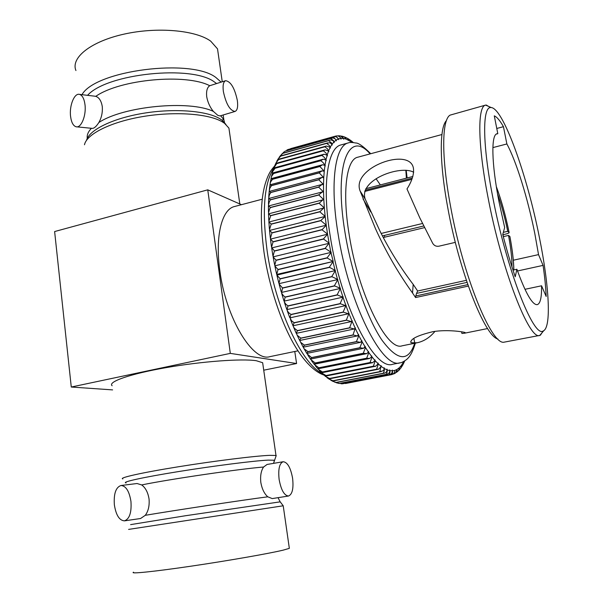 <?xml version="1.0" encoding="UTF-8"?>
<svg xmlns="http://www.w3.org/2000/svg" width="603" height="603" viewBox="0 0 603 603"><rect width="100%" height="100%" fill="white"/><g stroke="black" fill="none" stroke-linecap="round" stroke-linejoin="round"><path stroke-width="0.9" d="M229.72 133.73L228.921 128.13L224.572 123.329L222.213 121.791C208.532 113.703 174.847 111.171 142.851 116.552C110.831 121.896 86.515 134.107 84.48 144.765M76.837 126.849L91.927 128.341C93.849 128.658 96.163 126.713 98.862 122.515C101.568 117.706 102.706 112.392 102.276 106.588C101.327 100.905 99.156 97.498 95.764 96.352L94.498 96.156M225.65 80.689L209.746 85.716C207.176 87.397 206.166 91.053 206.701 96.684C207.756 102.374 209.98 107.281 213.379 111.419L217.811 115.346L219.974 115.934L235.057 111.442C237.378 110.387 238.14 106.731 237.341 100.452C234.68 88.098 230.783 81.511 225.65 80.689C223.366 81.714 222.605 85.34 223.374 91.581C226.08 104.063 229.977 110.688 235.057 111.442M84.985 104.636C84.179 98.711 82.362 95.297 79.551 94.385C74.373 92.741 69.164 105.744 70.581 116.417C71.38 122.432 73.227 125.884 76.121 126.773C81.186 128.326 86.44 115.399 84.985 104.636M221.105 82.098L215.889 77.493C191.407 58.152 95.478 70.265 81.978 94.671M75.94 70.543C70.506 57.82 90.759 41.464 124.105 34.115C157.368 26.668 195.794 30.203 210.711 41.162L217.525 48.881L218.482 55.536M297.965 350.825L269.873 356.652C252.883 362.245 225.839 318.075 219.846 270.619C214.917 236.233 221.889 209.196 234.522 206.52L262.26 199.201M114.351 504.756C113.643 493.684 115.859 487.269 120.984 485.498C125.959 485.882 129.283 491.211 130.957 501.492C131.673 512.55 129.509 519.01 124.467 520.856C119.356 520.502 115.98 515.135 114.351 504.756M288.52 496.02C284.239 495.591 281.104 490.066 279.121 479.438C278.051 469.209 279.4 463.308 283.176 461.732C287.488 462.177 290.623 467.664 292.591 478.202C293.714 488.415 292.357 494.354 288.52 496.02L272.217 498.583L267.785 496.812C244.532 499.797 173.4 510.537 145.278 515.316C148.315 511.223 149.582 505.804 149.062 499.073C147.991 492.447 145.527 487.737 141.682 484.933L137.047 483.523L120.984 485.498M283.176 461.732L267.054 464.468L263.579 467.031C261.084 470.702 260.157 475.835 260.813 482.43C261.996 488.958 264.318 493.751 267.785 496.812M283.222 505.789L128.605 529.404M133.534 572.194C129.351 574.124 153.524 571.697 190.819 566.209C228.024 560.745 269.104 553.546 283.304 550.109L289.342 548.353L289.252 547.72M275.88 456.441L275.986 455.484L269.79 455.34C255.423 455.876 214.811 460.896 178.352 466.775C141.803 472.646 118.384 477.908 122.824 478.925M112.128 385.739C107.44 381.887 130.112 373.913 165.923 367.664C201.651 361.401 241.773 358.468 256.29 360.722L262.652 362.712L262.968 364.958M145.278 515.316L140.574 518.512L124.467 520.856M241.456 204.696L207.756 189.839L54.624 231.552L71.275 387.028L112.603 389.892M207.756 189.839L230.308 353.381L71.275 387.028M230.308 353.381L296.586 363.526L263.722 370.197M296.586 363.526L294.777 351.489M346.039 139.044L344.238 136.873L345.233 137.273L346.039 139.044L351.496 141.939L350.682 140.424L348.76 139.12M341.117 136.067L342.157 136.24L343.401 138.419L345.986 139.029M338.087 135.871L338.946 135.788L340.861 138.381L343.356 138.411L343.552 139.18L343.401 138.419M335.547 136.112L290.691 148.624L335.667 136.082L338.441 138.931L340.816 138.381L341.034 139.15L340.861 138.381M338.396 138.946C337.167 136.934 335.487 136.248 333.353 136.896L336.15 140.092L338.396 138.946L338.63 139.708L338.441 138.931M336.112 140.122C334.951 138.268 333.376 137.65 331.371 138.268L330.746 138.502L333.527 140.657L334.002 141.871L336.112 140.122L336.361 140.876L336.15 140.092M333.964 141.901C332.886 140.22 331.409 139.662 329.547 140.243L328.59 140.635L331.356 142.768L332.019 144.253L333.964 141.901L334.228 142.647L334.002 141.871M331.982 144.305L329.879 142.715L326.645 143.348L329.328 145.504L330.21 147.26L331.982 144.305L332.261 145.029L332.019 144.253M330.18 147.32L326.411 146.032L324.844 146.733L327.474 148.851L328.59 150.878L330.18 147.32L330.467 148.021L330.21 147.26M275.775 163.225L278.646 159.501L277.893 159.441L276.739 161.272M328.56 150.946L325.13 149.838L323.246 150.75L325.793 152.808L327.173 155.092L328.56 150.946L328.861 151.624L328.59 150.878M273.943 167.74L276.769 163.534L275.842 163.398L274.644 165.863M327.15 155.175L324.06 154.232L321.866 155.386L324.301 157.368L325.967 159.901L327.15 155.175L327.459 155.823L327.173 155.092M272.368 172.775L272.692 171.44L275.081 168.267L274.011 167.936L272.865 171.018M325.952 159.991L323.193 159.215L320.713 160.617L323.02 162.508L324.994 165.282L325.952 159.991L326.268 160.602L325.967 159.901M271.049 178.33L271.486 176.468L273.679 173.4L272.413 173.031L271.395 176.687M324.979 165.38L322.56 164.747L319.801 166.428L324.256 171.207L324.979 165.38L325.303 165.953L324.994 165.282M269.993 184.412L270.536 182.046L272.488 179.31L271.071 178.661L270.227 182.86M324.241 171.312L322.153 170.822L319.138 172.797L323.758 177.651L324.256 171.207M269.209 190.947L269.85 188.128L271.591 185.528L269.986 184.812L269.353 189.508M323.751 177.772L321.979 177.403L318.738 179.679L323.517 184.586L323.758 177.651M268.697 197.942L269.443 194.701L270.935 192.5L269.179 191.437L268.772 196.616M323.517 184.714L322.047 184.45L318.595 187.058L323.54 191.973L323.517 184.586M268.463 205.359L269.315 201.726L270.581 199.676L268.652 198.515L268.486 204.146M323.54 192.101L322.356 191.935L318.723 194.875L323.811 199.766L323.54 191.973M268.516 213.153L269.481 209.158L270.498 207.424L268.418 206L268.493 212.045M323.819 199.902L322.914 199.812L319.138 203.256L324.354 207.922L323.811 199.766M268.848 221.293L270.717 215.708L268.493 213.854L322.914 199.812M324.369 208.065L323.705 208.027L319.816 211.826L325.16 216.387L324.354 207.922M269.827 230.384L269.473 229.735L271.207 224.022L268.893 222.025M325.175 216.537L320.751 220.54L326.215 225.115L325.16 216.387M270.792 239.029L270.378 238.411L271.998 232.773L269.541 230.452L324.731 216.537M326.238 225.273L321.987 229.811L327.535 234.047L326.215 225.115M272.036 247.841L271.561 247.275L273.076 241.758L270.528 239.097L325.989 225.288M327.557 234.205L323.442 238.931L329.095 243.115L327.535 234.047M323.442 238.931L274.44 250.908L271.893 247.878M329.095 243.115L325.168 248.33L276.076 260.164L273.144 256.976L273.672 256.788M325.168 248.33L331.198 252.363L327.135 257.79L277.983 269.466L274.885 266.036L275.375 265.712M332.916 261.446L327.173 257.963L278.021 269.639L276.709 274.41L333.195 261.476L329.328 267.235L280.139 278.752L276.875 275.111L333.18 261.476L330.926 252.431M329.328 267.235L335.426 270.536L331.74 276.604L282.528 287.955L279.106 284.126L279.475 283.553M331.74 276.604L337.846 279.498L334.348 285.83L285.144 297.015L283.365 295.613L281.563 293.035L281.842 292.387M334.348 285.83L340.439 288.294L337.13 294.852L287.963 305.864L285.852 304.221L284.232 301.779L284.42 301.078M337.13 294.852L342.76 297.189L343.19 296.864L340.077 303.618L290.963 314.457L288.528 312.565L287.088 310.296L287.201 309.565M340.077 303.618L345.519 305.638L346.084 305.163L343.152 312.06L294.128 322.726L291.377 320.608L290.156 317.796M343.152 312.06L348.376 313.786L349.099 313.123L346.348 320.125L297.43 330.625L294.37 328.281L293.292 326.434M346.348 320.125L351.315 321.58L352.212 320.706L349.642 327.768L300.844 338.102L297.498 335.554L296.601 333.979M349.642 327.768L354.33 328.967L355.401 327.859L352.996 334.944L304.357 345.112L300.724 342.368L300.008 341.064M352.996 334.944L357.383 335.909L358.642 334.544L358.144 337.454L356.403 341.607L307.929 351.617L304.04 348.7L303.52 347.72M356.403 341.607L360.466 342.361L361.928 340.718L361.604 343.371L359.84 347.72L311.555 357.579L307.085 353.855M359.84 347.72L363.549 348.293L365.222 346.356L365.049 348.73L363.277 353.268L315.196 362.976L310.688 359.471M363.277 353.268L366.632 353.667L368.463 352.084L368.508 351.428L368.456 353.516L366.692 358.205L318.836 367.777L314.276 364.438M366.692 358.205L369.677 358.468L371.75 356.599L371.765 355.921L371.802 357.715L370.069 362.524L322.454 371.968L317.985 369.051M370.069 362.524L372.684 362.667L374.983 360.511L374.976 359.803L375.074 361.295L373.385 366.202L326.027 375.526L321.648 372.986M373.385 366.202L375.624 366.262L378.149 363.805L378.119 363.066L378.247 364.265L376.626 369.24L329.524 378.45L325.311 376.347M376.626 369.24L378.488 369.224L381.232 366.466L381.186 365.704L379.777 371.621L332.946 380.742L329.004 379.121M379.777 371.621L383.056 370.807L384.058 369.518L384.149 367.724L384.269 368.523C384.39 371.139 383.907 372.752 382.807 373.363L336.263 382.385L332.758 381.322M382.807 373.363L383.923 373.287C385.814 372.978 386.87 371.847 387.088 369.895L386.998 369.111L387.141 369.91C387.307 372.473 386.832 373.988 385.724 374.448L339.459 383.387L336.685 382.905M492.877 147.607L506.874 143.959C516.349 161.28 527.896 198.802 534.801 233.512L538.532 254.617L513.319 260.225M506.874 143.959L503.452 126.69C499.977 120.555 496.925 116.937 494.294 115.851L497.799 133.693L497.03 133.76C491.008 134.575 491.422 163.187 499.073 202.118L504.673 227.535L502.751 234.439C506.671 249.823 510.824 263.933 515.211 276.769L516.907 269.255C525.635 293.337 532.426 305.133 537.265 304.651C540.326 303.686 541.758 297.4 541.562 285.792L524.957 289.312M516.907 269.255L512.995 270.114M466.353 280.335L417.645 291.015L416.53 293.405L467.039 282.37M413.688 172.239C400.52 164.8 358.747 179.664 365.154 198.967L379.935 231.002C389.417 249.966 400.505 267.762 413.191 284.382L417.645 291.015M376.076 178.737L380.335 184.88M497.799 133.693L496.314 134.085M406.399 178.156L405.842 170.257M492.621 196.45C482.4 144.147 482.362 107.221 490.578 107.56C502.525 106.075 527.082 174.719 539.421 237.574C549.129 285.34 551.67 327.896 543.182 330.972C533.73 338.539 506.256 268.825 492.621 196.45M543.785 330.67L539.813 335.396C529.547 341.14 501.606 269.925 487.865 196.616C477.621 143.936 477.486 106.211 485.588 105.103L491.257 107.568M539.813 335.396L503.588 342.263C490.827 343.74 462.885 275.202 450.456 205.781C441.238 156.471 441.841 119.56 450.109 115.12L485.588 105.103M497.897 339.029C484.872 336.346 459.192 271.644 447.72 207.44C439.323 162.365 439.399 127.444 446.461 120.555M461.544 331.793L461.928 333.467L464.423 333.225L465.177 332.577C462.878 331.695 447.26 329.366 433.044 331.642C417.359 335.449 409.995 339.15 410.945 342.738L417.065 342.79L402.103 345.813C387.156 351.639 358.536 294.799 349.227 235.012C341.991 191.867 346.424 159.396 357.7 157.232L441.924 134.529M455.325 242.368L438.961 246.182C436.255 246.635 434.175 245.685 432.713 243.333L419.786 217.826L406.987 188.973C411.857 181.277 414.02 174.553 413.492 168.795C410.922 146.22 350.878 167.446 360.089 190.947L375.465 228.627C385.912 251.7 398.274 273.151 412.542 292.983L413.191 284.382M407.123 177.968L406.188 170.272M330.082 235.291C321.836 185.008 327.617 147.554 341.072 144.901L348.353 142.896C335.155 145.474 329.653 182.95 337.997 233.353C348.76 303.52 382.581 369.722 400.128 362.81L392.719 364.265C374.81 371.229 340.695 305.291 330.082 235.291M384.699 237.183L384.413 235.426L423.728 225.974M348.707 140.205L347.554 138.411L345.27 137.296M342.157 136.24L344.238 136.873L342.3 136.225M343.356 138.411L340.499 135.924L338.946 135.788M340.816 138.381C339.708 136.391 338.117 135.6 336.052 136.007L335.667 136.082M286.855 150.094L287.669 149.687M283.282 152.589L284.616 151.519M280.365 155.657L283.011 153.268L281.737 154.082M277.9 159.2L280.697 156.132L280.146 156.071L279.083 157.375M273.543 256.75L273.016 256.275L274.44 250.908M275.315 265.712L274.742 265.335L276.076 260.164M335.328 270.574L279.408 283.576L278.925 283.433L280.139 278.752M337.642 279.596L281.631 292.432L282.528 287.955M284.269 301.108L285.144 297.015M287.088 309.558L287.963 305.864M345.519 305.638L289.87 317.864L290.963 314.457M293.013 325.771L294.128 322.726M293.684 327.361L296.269 333.346L297.43 330.625M297.053 334.944L299.683 340.499L300.844 338.102M300.55 342.127L303.211 347.2L304.357 345.112M304.146 348.843L306.821 353.411L307.929 351.617M307.824 355.061L310.492 359.094L311.555 357.579M311.57 360.745L314.201 364.235L315.196 362.976M315.361 365.87L317.917 368.81L318.836 367.777M319.191 370.408L321.625 372.782L322.454 371.968M323.057 374.342L325.296 376.159L326.027 375.526M326.947 377.651L328.914 378.918L329.524 378.45M330.843 380.282L332.457 381.066L332.946 380.742M334.703 382.196L336.263 382.385M338.449 383.372L339.459 383.387M385.724 374.448L386.463 374.373C388.498 374.041 389.621 372.805 389.832 370.672L387.141 369.91M342.029 383.81L340.914 383.749M389.832 370.672L389.726 369.888L389.885 370.679C390.088 373.174 389.628 374.584 388.49 374.9L342.519 383.764M388.49 374.9L388.882 374.847C391.046 374.486 392.236 373.144 392.44 370.83L389.885 370.679M392.44 370.83L392.312 370.046L392.485 370.822C392.726 373.249 392.274 374.546 391.113 374.719L343.612 383.576M345.429 383.531L391.189 374.704C393.465 374.305 394.701 372.865 394.89 370.385L392.485 370.822M394.89 370.385L394.249 373.687L392.87 374.064M394.204 373.724L395.447 373.046L397.181 369.353L394.935 370.37M397.181 369.353L397.008 371.968L396.02 372.556M396.141 372.428L398.568 370.611L399.307 367.747L397.219 369.33M399.307 367.747L399.382 369.767L398.9 370.4M400.957 367.83L399.382 369.767L400.957 367.83L401.251 365.599L399.337 367.717M401.251 365.599L401.025 367.883M401.47 366.978L402.932 364.709L403.015 362.916L401.281 365.554M403.015 362.916L402.925 364.868M403.083 363.911L404.621 361.205L403.249 364.129M350.426 140.235L352.197 142.444M383.327 237.514L424.55 227.625M513.869 269.918C513.673 260.707 512.346 249.567 509.897 236.497L509.867 236.466C512.324 249.612 513.635 260.767 513.794 269.933M503.362 236.61L508.517 235.419C510.877 248.112 512.03 258.619 511.977 266.941M508.517 235.419L509.867 236.466M496.352 186.757C501.395 200.384 505.631 215.603 509.068 232.396L509.105 232.426C509.286 232.916 508.193 233.459 505.834 234.054L503.008 234.71M497.55 193.895C501.568 205.352 504.96 217.826 507.726 231.326L509.068 232.396M503.332 232.343L507.726 231.326M365.81 188.679L412.867 176.483M365.086 190.269L412.309 178.111M347.32 138.283L348.233 138.803L348.76 140.235M351.609 142.436L351.549 141.969M351.602 142.436L351.496 141.939M417.065 342.79C423.871 341.336 429.849 337.529 434.989 331.356M467.815 284.624L415.814 295.945L415.573 297.55L468.327 286.093M415.573 297.55L412.542 292.983M541.562 285.792L546.175 296.465C545.805 287.473 544.765 277.116 543.069 265.388L538.532 254.617M364.702 191.46L411.819 179.34M381.202 233.459L422.507 223.487M413.846 338.366L414.789 343.145M365.154 198.967L360.089 190.947M503.452 126.69L496.774 128.469M543.069 265.388L517.517 270.973M415.814 295.945L416.53 293.405M382.468 235.894L384.413 235.426M225.914 124.406L221.859 120.057L219.56 118.557C206.377 110.733 174.282 108.193 143.604 113.243C112.904 118.248 89.176 129.901 86.546 140.273M91.43 128.288C88.136 131.763 86.757 135.11 87.292 138.328M213.379 111.419C189.726 99.91 123.532 106.09 98.862 122.515M209.746 85.716C186.086 73.317 120.216 79.219 95.764 96.352M216.56 83.508L214.351 81.933C192.04 64.755 106.935 73.453 87.563 95.334M280.199 501.847L185.302 515.769L130.595 524.625M274.094 461.016L274.403 460.225L268.131 460.119C254.029 460.782 214.057 465.84 178.586 471.561C143.024 477.282 120.849 482.204 126.065 482.928M263.579 467.031C240.288 468.825 169.533 479.181 141.682 484.933M224.753 123.464L223.826 119.635L220.653 115.731M414.706 343.265C408.404 362.207 397.445 361.091 381.805 339.926C367.061 318.037 351.798 274.275 345.089 233.014C333.565 164.634 348.964 129.065 370.114 153.886M321.987 373.415C301.357 363.323 274.923 306.497 267.114 250.727C261.913 211.012 264.099 183.538 273.664 168.297M333.097 136.979L288.068 149.536M333.06 136.994L288.015 149.559M330.783 138.464L285.46 151.089M330.746 138.502L285.415 151.127M328.627 140.589L283.011 153.268M328.59 140.635L282.965 153.313M326.645 143.348L280.734 156.071M326.607 143.401L280.697 156.132M324.844 146.733L278.646 159.501M324.813 146.8L278.609 159.569M323.246 150.75L276.769 163.534M323.223 150.833L276.732 163.617M321.866 155.386L275.104 168.177M321.844 155.476L275.081 168.267M320.713 160.617L273.679 173.4M320.698 160.722L273.656 173.506M319.801 166.428L272.503 179.197M319.786 166.541L272.488 179.31M319.138 172.797L271.591 185.528M319.13 172.918L271.576 185.649M318.738 179.679L270.943 192.365M318.731 179.815L270.935 192.5M318.595 187.058L270.581 199.676M318.595 187.194L270.574 199.819M318.723 194.875L270.498 207.424M318.731 195.025L270.498 207.568M319.13 203.098L270.709 215.55M319.138 203.256L270.717 215.708M319.801 211.668L271.207 224.022M319.816 211.826L271.222 224.18M320.751 220.54L271.998 232.773M320.773 220.706L272.013 232.939M321.964 229.645L273.076 241.758M321.987 229.811L273.099 241.924M323.472 239.105L274.471 251.074M330.896 252.273L329.125 243.28M325.198 248.504L276.114 260.338M335.147 270.581L332.954 261.604M329.374 267.408L280.176 278.918M337.582 279.604L335.193 270.739M331.786 276.769L282.573 288.121M340.19 288.468L337.627 279.762M334.394 285.995L285.196 297.181M342.964 297.106L340.243 288.626M337.183 295.018L288.015 306.03M345.881 305.465L343.017 297.256M340.13 303.776L291.023 314.615M348.911 313.492L345.934 305.608M343.213 312.211L294.189 322.876M352.046 321.128L348.971 313.628M346.408 320.268L297.49 330.768M355.265 328.334L352.107 321.256M349.702 327.904L300.912 338.23M358.529 335.064L355.318 328.454M353.064 335.072L304.417 345.233M361.838 341.29L358.589 335.185M356.471 341.728L307.997 351.73M365.154 346.974L361.898 341.396M359.901 347.833L311.623 357.685M368.463 352.084L365.214 347.064M363.338 353.358L315.263 363.066M371.75 356.599L368.523 352.167M366.752 358.288L318.904 367.86M374.983 360.511L371.802 356.675M370.129 362.591L322.522 372.036M378.149 363.805L375.036 360.579M373.445 366.262L326.087 375.586M381.232 366.466L378.202 363.858M376.687 369.292L329.592 378.503M384.217 368.493L381.284 366.503M379.83 371.659L333.007 380.772M387.088 369.895L384.269 368.523M382.867 373.385L336.323 382.408M385.769 374.463L339.512 383.402M388.543 374.9L342.572 383.772M403.769 361.499L403.045 362.863M502.857 234.07L503.369 236.843M228.921 128.13L239.821 203.972M223.163 114.985L223.826 119.635L221.859 120.057L224.572 123.329M95.447 96.269L79.551 94.385M217.525 48.881L222.251 81.744M283.214 505.744L289.342 548.353M273.513 463.375L276.227 455.551M278.043 497.663L280.116 501.749L283.199 505.751M262.652 362.712L275.986 455.484M490.578 107.56L486.184 105.005M370.755 153.712C363.383 146.416 358.401 142.851 355.8 143.001C351.956 142.323 349.469 142.293 348.353 142.896M274.501 166.134C271.463 169.744 268.712 172.496 265.162 184.051C260.534 200.181 260.142 222.884 264.001 252.167M347.554 138.411L345.233 137.273M268.531 213.884L268.795 220.291M268.9 222.1L269.39 228.823M269.549 230.602L270.28 237.59M270.491 239.353L271.448 246.537M271.712 248.285L272.895 255.589M273.204 257.33L274.614 264.732M274.968 266.466L276.589 273.883M276.988 275.609L278.812 282.988M279.257 284.699L281.254 291.973M281.752 293.676L283.915 300.799M284.458 302.495L286.772 309.392M287.36 311.08L289.794 317.706M290.442 319.386L292.975 325.688M394.249 373.687L395.447 373.046M397.008 371.968L398.568 370.611M401.44 367.152L402.932 364.709M353.313 142.519L351.195 140.801M509.105 232.426C505.646 215.55 501.387 200.256 496.314 186.538M502.872 233.994L503.482 237.288M323.766 374.998C320.608 373.875 309.249 369.579 295.259 346.506C281.33 323.321 269.142 286.953 264.046 252.491M348.233 138.803L350.682 140.424M415.354 343.137C411.736 355.212 408.404 357.873 406.475 359.629C403.437 361.792 401.327 362.848 400.128 362.81M487.601 328.552L464.423 333.225M543.182 330.972L540.394 335.223M410.749 341.517L410.945 342.738M370.837 212.06L363.021 198.937M393.736 373.905L392.847 374.079M388.882 374.847L342.429 383.81M386.463 374.373L339.225 383.5M383.923 373.28L335.901 382.588M381.254 371.569L332.509 381.051M378.488 369.224L328.967 378.91M375.624 366.255L325.296 376.159M372.684 362.667L321.625 372.782M369.677 358.468L317.917 368.81M366.632 353.667L314.201 364.235M363.549 348.293L310.492 359.094M360.466 342.361L306.821 353.411M357.383 335.909L303.211 347.2M354.33 328.967L299.683 340.499M351.315 321.58L296.269 333.346M348.376 313.786L292.99 325.786M342.76 297.189L286.938 309.625M340.13 288.49L284.201 301.123M331.07 252.378L275.224 265.727M329.155 243.273L273.385 256.788M327.467 234.22L271.81 247.893M323.705 208.027L268.863 222.017M322.356 191.935L268.418 206M322.047 184.45L268.652 198.515M321.979 177.403L269.179 191.437M322.153 170.822L269.986 184.812M322.56 164.747L271.071 178.661M323.193 159.215L272.413 173.031M324.06 154.232L274.011 167.936M325.13 149.838L275.842 163.398M326.411 146.032L277.893 159.441M327.889 142.836L280.146 156.071M329.547 140.243L282.588 153.298M331.371 138.268L285.196 151.127M333.353 136.896L287.955 149.559M338.275 135.796L337.627 135.977"/></g></svg>
